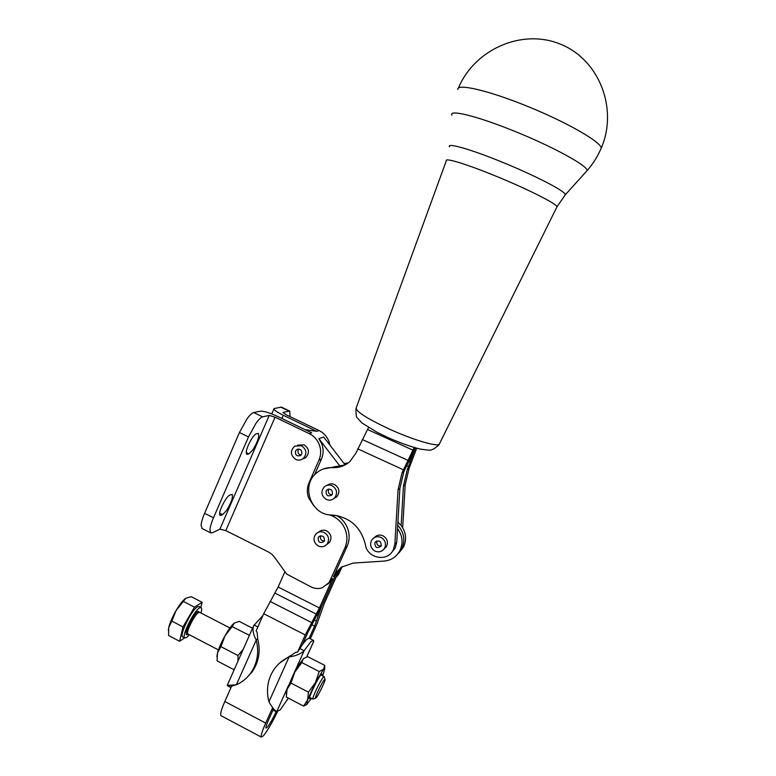 <?xml version="1.0" encoding="UTF-8"?>
<svg xmlns="http://www.w3.org/2000/svg" width="776" height="776" viewBox="0 0 776 776"><rect width="100%" height="100%" fill="white"/><g stroke="black" fill="none" stroke-linecap="round" stroke-linejoin="round"><path stroke-width="1.16" d="M451.884 115.178C448.703 109.232 476.192 115.789 512.674 130.504C552.463 146.325 588.935 166.394 586.995 170.739L586.084 171.758M321.865 675.44L321.943 673.995L321.128 674.548C317.995 677.778 308.247 698.002 309.459 698.778L310.642 697.915M322.709 675.877L324.795 668.582L323.534 669.242L315.415 682.628L319.198 671.541L323.534 669.242L324.717 665.391L307.645 656.612L303.222 658.775L301.825 662.578L294.87 671.987L299.623 663.684L303.92 658.174M324.252 676.817L323.427 677.138C320.575 680.135 311.661 698.72 312.903 699.098L313.271 698.992M252.549 628.25L239.173 621.363L234.323 623.089M216.902 656.729L217.455 653.004L217.067 660.871L233.964 669.707L234.468 669.106M302.572 459.014L305.453 457.83C309.818 453.145 309.411 448.829 304.231 444.881L297.625 445.094M295.637 459.382C298.168 460.507 300.564 460.323 302.853 458.829C307.257 454.105 306.84 449.75 301.612 445.773L294.754 446.103C290.011 450.778 290.302 455.202 295.637 459.382M298.905 449.081L298.178 450.138C297.499 452.777 298.459 454.435 301.049 455.114M295.51 451.069L296.772 449.585C300.496 448.654 302.155 450.148 301.738 454.086L300.555 455.531C296.801 456.55 295.123 455.066 295.51 451.069M327.113 485.31C329.431 483.642 331.934 483.39 334.601 484.554C339.384 487.891 340.16 491.926 336.91 496.65L334.058 498.444M326.24 499.404C329.354 500.714 332.128 500.239 334.563 497.969C337.832 493.206 337.056 489.142 332.244 485.776C329.296 484.525 326.628 484.903 324.222 486.93C320.624 491.693 321.293 495.854 326.24 499.404M336.406 497.125L335.736 497.319L336.406 497.125M328.956 489.074L328.51 489.811C327.86 492.76 329.024 494.428 331.983 494.797M326.095 491.072L326.861 489.986C330.77 488.405 332.613 489.782 332.38 494.118L331.691 495.136C327.763 496.815 325.901 495.457 326.095 491.072M326.735 544.5L329.422 542.472C332.138 537.855 331.236 533.995 326.725 530.91C323.67 529.591 320.944 530.018 318.548 532.19M318.276 545.994C321.662 547.419 324.572 546.808 327.016 544.17C329.751 539.514 328.849 535.634 324.29 532.511C321.06 531.133 318.228 531.657 315.793 534.072C312.786 538.748 313.611 542.725 318.276 545.994M320.779 535.77L320.634 536.061C319.993 539.126 321.215 540.785 324.29 541.047M318.16 537.71L318.694 536.876C322.632 534.984 324.543 536.303 324.407 540.804L323.931 541.58C319.984 543.549 318.063 542.259 318.16 537.71M385.963 547.322L385.032 547.798L385.963 547.322M374.323 537.593C376.787 535.023 379.697 534.431 383.063 535.828C387.224 538.457 388.378 541.997 386.535 546.45L384.013 549.068M374.983 551.115C379.008 552.677 382.209 551.697 384.586 548.195C386.448 543.704 385.284 540.135 381.094 537.477C377.252 535.964 374.119 536.827 371.704 540.057C369.56 544.626 370.656 548.312 374.983 551.115M376.874 541.047C376.302 544.48 377.737 546.11 381.191 545.935M374.847 542.744L375.05 542.366C379.066 539.805 381.123 540.969 381.22 545.858L381.065 546.168C377.058 548.816 374.983 547.672 374.847 542.744M313.203 640.258L309.168 638.192L306.646 639.375L302.436 644.536L307.82 632.547L321.827 605.765L335.775 574.764L340.974 567.431M299.749 648.493L304.134 650.744C300.768 653.916 295.743 655.992 289.05 656.971L295.54 652.403L297.567 652.121L302.436 644.536M313.766 641.306L313.436 640.375L310.963 641.587L304.134 650.744L292.406 676.808L294.87 671.987L290.99 683.074L287.081 689.301L292.406 676.808M268.933 701.843L289.05 656.971C282.803 659.765 277.74 663.994 273.88 669.649C267.613 679.369 265.964 690.106 268.933 701.843C272.454 707.838 275.092 711.049 276.819 711.466L280.204 709.924L287.896 698.73M276.392 711.243L272.492 709.186L272.599 707.722L265.693 723.087C262.104 731.225 260.649 735.89 261.318 737.093L263.374 735.823C267.303 731.021 271.959 723.067 277.342 711.961M273.006 709.691L272.492 709.186M231.054 687.41L227.242 685.421L236.379 684.772C242.044 682.25 246.758 678.457 250.502 673.403C257.389 663.499 259.291 652.373 256.225 640.025C253.17 634.351 252.316 629.578 253.674 625.698L262.928 615.494M347.221 463.65L344.612 464.232L345.126 464.902L323.252 468.995M414.229 447.519L402.065 472.739L398.049 489.724L394.887 543.976L393.248 549.961C387.525 562.319 367.242 558.468 365.457 544.781C360.879 526.797 349.617 516.874 331.682 515.012C310.807 515.371 300.273 484.951 316.967 472.603C321.225 469.208 326.095 467.53 331.575 467.589L332.506 467.627C339.151 467.938 344.971 465.891 349.976 461.487L355.99 452.99L368.522 427.498M401.764 548.719L397.079 554.743L401.784 548.7C405.431 540.144 404.083 532.307 397.739 525.187C404.063 532.346 405.411 540.174 401.764 548.719L399.97 550.465C396.536 556.838 391.22 560.379 384.023 561.077L353.022 563.114L341.324 567.188L335.591 572.921L333.438 576.723L338.045 572.863L342.197 566.616M273.133 709.759L268.535 719.982C266.459 724.697 265.605 727.403 266.003 728.111L267.157 727.403C269.796 724.134 272.783 718.906 276.13 711.708L276.266 711.398M332.71 515.051L331.75 515.652L329.111 514.789M246.361 453.805L247.418 454.329L246.729 454.3L246.254 452.088C246.603 446.801 253.587 434.133 256.313 433.803L258.437 433.445C259.543 436.471 257.622 442.029 252.675 450.119L248.96 453.844L246.225 452.505M219.686 514.701L220.985 515.351L220.083 515.39L219.637 513.547C219.812 508.707 226.834 495.932 229.754 495.107L232.179 494.448C233.207 497.28 231.306 502.644 226.476 510.54L222.625 514.624L219.686 513.149M340.111 466.308L318.868 438.644L321.846 444.047C323.65 449.207 323.505 454.261 321.41 459.208L318.955 460.207C321.07 455.221 321.215 450.128 319.392 444.929C317.413 439.788 314.008 436.015 309.188 433.6L275.053 417.187L269.243 415.402L262.647 416.867C260.969 417.304 258.757 419.438 256.012 423.269L248.485 436.907L213.516 517.767C211.373 522.782 210.18 526.778 209.937 529.746L210.713 532.86L212.449 532.753L219.88 529.193L225.787 530.571L268.758 552.143L271.94 554.287L274.51 557.187L286.596 574.017L311.147 586.947C314.794 588.712 318.5 588.994 322.244 587.772L329.072 582.592L344.845 548.06C347.367 542.191 347.541 536.158 345.378 529.96C343.021 523.839 338.966 519.309 333.205 516.37L334.96 515.264M336.765 515.545L337.191 515.798C342.08 518.775 345.562 522.976 347.619 528.388C349.772 534.528 349.588 540.513 347.085 546.333L333.438 576.723M202.158 528.553L201.091 525.294C201.294 522.306 202.468 518.31 204.602 513.305L239.444 432.513L246.991 418.914C249.756 415.092 252.006 412.977 253.713 412.56L260.464 411.183C263.927 411.018 269.718 412.803 277.847 416.547L311.719 432.814L309.188 433.6M329.926 445.114L328.966 441.505C327.045 436.529 323.747 432.882 319.072 430.544L285.975 414.665L282.9 412.415L289.729 411.115L290.088 416.644M305.298 429.729L316.656 431.291L283.308 415.286L281.911 418.497M313.717 505.719L308.605 497.891C306.792 492.712 306.937 487.648 309.032 482.691L310.09 482.197M336.047 577.315L338.307 574.793L342.255 566.577M289.652 411.076L281.445 407.148L274.093 408.535C273.656 409.767 276.731 412.007 283.308 415.286M200.994 613.011C201.847 609.994 201.905 608.19 201.178 607.589L199.49 607.899C193.767 610.984 181.225 636.485 184.727 637.93L186.589 637.513L189.392 634.768M200.984 607.492L199.102 606.512L197.405 606.822C191.653 609.897 179.111 635.379 182.641 636.844L182.855 636.96M316.23 697.721L315.56 698.206C314.416 698.119 321.962 682.327 324.387 679.747L325.037 679.34C325.92 679.883 318.684 694.995 316.23 697.721M168.324 630.519L168.712 627.59C169.915 622.692 172.379 616.978 176.123 610.46C179.663 604.504 182.758 600.537 185.406 598.548M184.591 637.862L179.615 641.296L168.586 635.534L168.712 627.59L171.855 621.12L183.01 626.921L194.456 607.162L202.129 602.292L191.216 596.676L185.833 598.267L176.123 610.46L171.855 621.12M202.129 602.292L200.858 607.424M179.615 641.296L183.01 626.921M194.456 607.162L183.359 601.429M344.049 463.495L348.211 462.942M416.712 448.218L409.088 468.365L405.188 484.806L402.676 527.719M405.188 484.806L403.452 486.009L401.144 525.517L397.913 522.229M403.452 486.009L407.371 469.431L415.451 447.868M314.416 475.048L321.41 459.208M318.955 460.207L309.032 482.691M220.985 515.351L222.625 514.624M247.418 454.329L248.96 453.844M330.353 580.332L332.7 578.353L331.439 580.593L327.782 584.192M331.75 515.652L333.205 516.37M309.188 638.192L314.629 626.096L321.846 605.746L335.746 574.783L340.984 567.431M221.218 715.812L220.985 715.685C220.025 714.337 221.305 709.613 224.817 701.494L231.607 686.188L235.225 685.024M339.539 572.601L337.317 574.473L324.222 603.602L317.025 623.817L310.303 638.764M332.7 578.353L319.411 607.947L305.269 634.962L297.567 652.121M246.574 677.914L251.996 672.045C258.854 662.17 260.755 651.093 257.7 638.793L257.195 632.653L256.148 630.801L263.724 613.709L278.118 587.034L284.743 572.087M399.97 550.465C403.345 542.841 402.531 535.556 397.535 528.611M338.685 515.962L337.191 515.798M401.153 525.497C406.071 532.326 406.866 539.495 403.549 546.993L398.903 552.958M391.288 552.813L395.11 548.215L396.74 542.269L399.882 488.463L403.86 471.614L415.373 447.849M318.868 438.644L323.699 437.014L344.612 464.232M228.076 686.071L227.368 685.47M254.121 625.029L257.855 626.95M257.7 638.793L256.225 640.025L236.379 684.772M286.247 694.2L287.081 689.301L286.305 697.061L303.561 706.082L307.558 699.981L308.46 692.163L290.99 683.074M290.399 655.662L279.476 663.179M232.14 626.61L225.021 635.796C228.716 629.317 231.772 625.116 234.177 623.186L232.14 626.61L249.416 635.331M220.908 646.631L217.455 653.004C218.832 648.154 221.354 642.421 225.021 635.796L220.908 646.631L238.009 655.526L243.257 649.25M248.844 636.611L249.145 635.389M237.97 661.181L238.009 655.526M319.198 671.541L301.825 662.578M308.46 692.163L315.415 682.628L307.558 699.981L306.733 704.443L311.486 698.361M324.717 665.391L324.737 667.292M307.044 704.385L303.561 706.082M439.769 443.368L439.226 444.347C436.257 446.782 412.172 439.517 389.339 429.079C366.233 418.196 355.214 411.047 356.291 407.623L446.326 160.739C444.551 157.441 466.618 164.114 495.418 175.939C526.574 188.597 556.295 203.554 556.993 206.659L556.673 207.444M564.705 195.455L565.268 194.475C564.783 190.896 533.781 174.901 501.063 161.689C470.11 149.06 446.733 142.522 449.479 146.79M600.527 149.729L601.255 148.071C601.002 141.969 567.256 122.501 527.903 106.506C488.54 90.433 456.87 83.158 457.811 89.453M272.997 710.059L276.13 711.708M347.085 546.333L344.845 548.06M319.072 430.544L316.656 431.291M248.485 436.907L239.444 432.513M280.621 407.06L288.924 411.037M188.102 634.099L187.947 634.021C185.464 632.983 194.369 614.844 198.472 612.574L199.694 612.342L229.948 627.968M199.713 612.351L198.006 611.294C192.438 614.495 181.856 638.842 188.064 634.137L188.112 634.108M406.537 465.59L408.622 466.541M253.713 412.56L262.647 416.867M225.787 530.571L275.053 417.187M269.243 415.402L219.88 529.193M204.602 513.305L213.516 517.767M317.083 615.407L317.976 615.853M314.484 620.082L316.53 621.12M311.874 624.699L314.629 626.096M224.817 701.494L265.693 723.087M263.724 613.709L305.269 634.962M270.067 601.4L311.554 622.517M274.976 593.126L316.298 614.107M278.118 587.034L319.411 607.947M402.065 472.739L403.86 471.614M398.049 489.724L399.882 488.463M394.887 543.976L396.74 542.269M332.506 467.627L334.854 466.56M403.345 469.771L357.746 448.858M362.217 439.459L407.788 460.284M412.948 450.158L367.514 429.487M409.088 468.365L407.371 469.431M410.329 462.186L408.642 461.41M412.832 453.155L413.365 453.397M288.449 685.615L276.819 711.466M287.227 700.097L288.158 698.031M306.695 656.884L313.776 641.16M586.995 170.739L565.326 194.776L557.023 206.736L438.838 445.055C430.476 452.001 430.535 450.196 420.427 449.139C410.834 446.733 400.067 442.892 388.116 437.615L377.281 432.397L362.062 423.056L357.164 417.76C356.271 417.11 355.874 414.006 355.99 408.457M586.995 170.749C592.951 163.988 597.704 156.432 601.255 148.071C618.23 108.941 599.392 59.839 560.65 44.261C522.141 28.13 474.505 49.344 458.373 88.124M320.827 674.907L324.125 676.604M305.453 457.83L302.853 458.829M296.772 449.585L298.236 449.081M336.91 496.65L334.563 497.969M326.861 489.986L328.49 489.132M329.422 542.472L327.016 544.17M318.694 536.876L320.139 535.915M386.535 546.45L384.586 548.195M375.05 542.366L376.68 540.988M277.022 711.805L272.706 709.526M201.925 528.437L210.713 532.86M338.307 574.793L336.483 576.335M187.967 634.031L218.434 649.9M184.727 637.93L182.641 636.844M315.56 698.206L312.922 699.118M325.037 679.34L324.213 676.662M271.755 413.909L273.976 408.806M331.439 580.593L329.072 582.592M220.985 715.685L261.318 737.093M340.16 569.128L337.909 571M337.88 571.02L335.591 572.921M393.248 549.961L395.11 548.215M403.549 546.993L401.784 548.7M227.678 685.858L230.976 687.594M228.571 686.11L227.494 685.412M228.513 685.499L233.149 685.353M227.252 685.402L253.248 626.678M250.502 673.403L251.996 672.045M287.43 699.777L288.206 698.051M306.753 656.865L313.805 641.209M274.888 710.069L275.606 710.826M309.595 697.372L312.903 699.098M324.795 668.582L324.698 666.312M306.733 704.443L305.356 705.384"/></g></svg>
